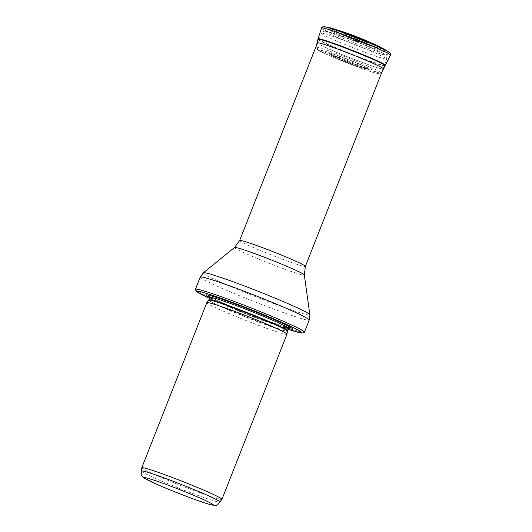 <?xml version="1.0" encoding="UTF-8"?>
<svg xmlns="http://www.w3.org/2000/svg" width="532" height="532" viewBox="0 0 532 532"><rect width="100%" height="100%" fill="white"/><g stroke="black" fill="none" stroke-linecap="round" stroke-linejoin="round"><path stroke-width="0.4" stroke-dasharray="2.66 2" d="M141.399 471.099L141.406 471.086A42.208 2.181 -158.5 0 0 141.399 471.099A42.208 2.181 -158.5 0 0 157.672 479.405A42.208 2.181 -158.5 0 0 197.957 495.432A42.208 2.181 -158.5 0 0 219.935 502.035L219.949 502.028M141.778 467.801A43.072 2.228 -158.5 0 0 158.376 476.273A43.072 2.228 -158.5 0 0 199.487 492.625A43.072 2.228 -158.5 0 0 221.917 499.368M206.815 302.675A43.072 2.228 -158.5 0 0 223.413 311.18A43.072 2.228 -158.5 0 0 264.77 327.619A43.072 2.228 -158.5 0 0 286.967 334.242M209.768 297.528A46.517 2.407 -158.5 0 0 224.058 304.191A46.517 2.407 -158.5 0 0 288.317 328.463M195.424 289.355A58.573 3.032 -158.5 0 0 218 300.833A58.573 3.032 -158.5 0 0 273.548 322.937A58.573 3.032 -158.5 0 0 304.377 332.274M331.05 49.955A35.318 1.829 -158.5 0 0 364.965 63.441A35.318 1.829 -158.5 0 0 383.166 68.867L383.166 68.867A35.318 1.829 -158.5 0 0 350.974 54.224A35.318 1.829 -158.5 0 0 317.444 42.979L317.444 42.979A35.318 1.829 -158.5 0 0 331.05 49.955M357.79 41.649L353.74 40.106L357.79 41.649M349.265 63.488L348.832 63.301L349.265 63.488M364.008 42.221A13.579 0.705 -158.5 0 0 350.921 37.021A13.579 0.705 -158.5 0 0 343.971 34.959A13.579 0.705 -158.5 0 0 356.347 40.578A13.579 0.705 -158.5 0 0 369.241 44.907A13.579 0.705 -158.5 0 0 364.021 42.227A13.579 0.705 -158.5 0 0 364.008 42.221M359.399 64.026A20.09 1.037 21.5 0 1 359.446 64.046A20.09 1.037 21.5 0 1 364.839 66.533A20.09 1.037 21.5 0 1 367.133 68.01A20.09 1.037 21.5 0 1 348.068 61.599A20.09 1.037 21.5 0 1 329.754 53.286A20.09 1.037 21.5 0 1 332.44 53.765A20.09 1.037 21.5 0 1 359.399 64.026M208.704 300.121A42.254 2.188 -158.5 0 0 224.97 308.493A42.254 2.188 -158.5 0 0 265.787 324.713A42.254 2.188 -158.5 0 0 287.327 331.09M208.863 299.829A42.208 2.181 -158.5 0 0 225.122 308.168A42.208 2.181 -158.5 0 0 265.654 324.281A42.208 2.181 -158.5 0 0 287.406 330.771M209.821 297.408A42.208 2.181 -158.5 0 0 226.08 305.74A42.208 2.181 -158.5 0 0 266.612 321.853A42.208 2.181 -158.5 0 0 288.364 328.344M209.841 296.55A43.824 2.268 -158.5 0 0 225.694 304.204A43.824 2.268 -158.5 0 0 288.929 327.705M289.721 326.941A43.824 2.268 -158.5 0 0 288.81 326.349A43.824 2.268 -158.5 0 0 250.419 309.504A43.824 2.268 -158.5 0 0 210.852 295.639A43.824 2.268 -158.5 0 0 209.781 295.453M209.442 298.366A56.166 2.906 -158.5 0 0 218.798 302.562A56.166 2.906 -158.5 0 0 287.985 329.308L248.098 314.665L209.435 298.372M200.225 277.092A58.573 3.032 -158.5 0 0 222.795 288.663A58.573 3.032 -158.5 0 0 279.041 311.021A58.573 3.032 -158.5 0 0 309.225 320.031M203.37 272.803A57.25 2.959 -158.5 0 0 225.375 284.174A57.25 2.959 -158.5 0 0 281.036 306.286A57.25 2.959 -158.5 0 0 309.857 314.745M234.532 247.48A37.533 1.942 -158.5 0 0 248.956 254.941A37.533 1.942 -158.5 0 0 285.445 269.431A37.533 1.942 -158.5 0 0 304.337 274.978M239.646 240.491A35.318 1.829 -158.5 0 0 253.252 247.466A35.318 1.829 -158.5 0 0 287.16 260.946A35.318 1.829 -158.5 0 0 305.361 266.379M335.08 40.299A34.952 1.809 -158.5 0 0 368.663 53.652A34.952 1.809 -158.5 0 0 386.651 59.019A34.952 1.809 -158.5 0 0 354.797 44.528A34.952 1.809 -158.5 0 0 321.614 33.396A34.952 1.809 -158.5 0 0 335.08 40.299M338.172 37.792A31.508 1.629 -158.5 0 0 384.516 54.756A31.508 1.629 -158.5 0 0 343.353 36.814A31.508 1.629 -158.5 0 0 338.172 37.792M364.373 41.516A13.726 0.712 -158.5 0 0 351.147 36.256A13.726 0.712 -158.5 0 0 344.124 34.168A13.726 0.712 -158.5 0 0 356.633 39.853A13.726 0.712 -158.5 0 0 369.66 44.229A13.726 0.712 -158.5 0 0 364.799 41.696A13.726 0.712 -158.5 0 0 364.373 41.516M359.991 64.312A21.24 1.097 -158.5 0 0 335.512 54.763L335.512 54.763A21.24 1.097 -158.5 0 0 333.91 55.833A21.24 1.097 -158.5 0 0 362.358 67.039A21.24 1.097 -158.5 0 0 361.92 65.163L361.92 65.163A21.24 1.097 -158.5 0 0 360.011 64.325A21.24 1.097 -158.5 0 0 359.991 64.312M340.62 30.989A26.972 1.397 -158.5 0 0 338.751 32.405A26.972 1.397 -158.5 0 0 374.794 46.603A26.972 1.397 -158.5 0 0 374.395 44.289M348.034 33.523A15.528 0.805 -158.5 0 0 346.804 34.281A15.528 0.805 -158.5 0 0 367.625 42.48A15.528 0.805 -158.5 0 0 367.246 41.09L366.907 40.937M360.224 64.419A21.692 1.124 -158.5 0 0 335.313 54.696A21.692 1.124 -158.5 0 0 335.227 54.663A21.692 1.124 -158.5 0 0 333.591 55.754A21.692 1.124 -158.5 0 0 362.644 67.198A21.692 1.124 -158.5 0 0 362.192 65.29A21.692 1.124 -158.5 0 0 362.112 65.25A21.692 1.124 -158.5 0 0 360.523 64.552A21.692 1.124 -158.5 0 0 360.224 64.419M366.182 67.092A33.144 1.716 -158.5 0 0 328.131 52.242A33.144 1.716 -158.5 0 0 325.438 53.832A33.144 1.716 -158.5 0 0 369.92 71.355A33.144 1.716 -158.5 0 0 369.035 68.355A33.144 1.716 -158.5 0 0 366.222 67.112A33.144 1.716 -158.5 0 0 366.182 67.092M367.692 66.068A34.952 1.809 -158.5 0 0 333.99 52.675A34.952 1.809 -158.5 0 0 316.108 47.368A34.952 1.809 -158.5 0 0 347.975 61.845A34.952 1.809 -158.5 0 0 381.151 72.984A34.952 1.809 -158.5 0 0 367.705 66.074A34.952 1.809 -158.5 0 0 367.692 66.068M317.032 42.799A35.77 1.849 -158.5 0 0 349.637 57.616A35.77 1.849 -158.5 0 0 383.592 69.02M317.937 39.282A36.216 1.875 -158.5 0 0 350.947 54.291A36.216 1.875 -158.5 0 0 385.328 65.828M318.076 38.856A36.242 1.875 -158.5 0 0 351.113 53.878A36.242 1.875 -158.5 0 0 385.52 65.423M321.534 27.91A37.034 1.915 -158.5 0 0 355.296 43.258A37.034 1.915 -158.5 0 0 390.455 55.062M325.045 26.793A35.604 1.842 -158.5 0 0 355.981 41.516A35.604 1.842 -158.5 0 0 388.646 51.843M329.527 27.731A31.016 1.603 -158.5 0 0 356.367 40.532A31.016 1.603 -158.5 0 0 384.729 49.476M340.473 30.936A27.425 1.416 -158.5 0 0 338.392 32.312A27.425 1.416 -158.5 0 0 375.12 46.776A27.425 1.416 -158.5 0 0 374.541 44.356M361.281 41.516A8.924 0.459 -158.5 0 0 350.867 37.473A8.924 0.459 -158.5 0 0 349.444 37.526A8.924 0.459 -158.5 0 0 353.66 39.395A8.924 0.459 -158.5 0 0 363.482 43.059A8.924 0.459 -158.5 0 0 361.414 41.569A8.924 0.459 -158.5 0 0 361.281 41.516M358.169 64.884A18.627 0.964 -158.5 0 0 358.136 64.864A18.627 0.964 -158.5 0 0 336.271 56.359A18.627 0.964 -158.5 0 0 333.172 56.439A18.627 0.964 -158.5 0 0 362.485 67.983A18.627 0.964 -158.5 0 0 358.169 64.884M351.22 63.847A7.202 0.372 -158.5 0 0 342.941 60.641A7.202 0.372 -158.5 0 0 341.863 60.715L341.863 60.715A7.202 0.372 -158.5 0 0 353.215 65.183L353.215 65.183A7.202 0.372 -158.5 0 0 351.539 63.98A7.202 0.372 -158.5 0 0 351.22 63.847M350.947 63.807A6.756 0.352 -158.5 0 0 343.193 60.808A6.756 0.352 -158.5 0 0 342.209 60.881A6.756 0.352 -158.5 0 0 352.842 65.07A6.756 0.352 -158.5 0 0 351.28 63.946A6.756 0.352 -158.5 0 0 350.947 63.807M353.813 39.481A8.472 0.439 -158.5 0 0 363.13 42.952L363.13 42.952A8.472 0.439 -158.5 0 0 361.155 41.536A8.472 0.439 -158.5 0 0 351.2 37.659A8.472 0.439 -158.5 0 0 349.777 37.692L349.777 37.692A8.472 0.439 -158.5 0 0 353.813 39.481M291.044 327.692L272.524 318.595L245.578 307.602C228.62 301.085 217.043 297.095 210.852 295.639L208.305 295.1M209.688 296.277L210.213 296.676C212.374 298.093 217.595 300.613 225.881 304.244C244.148 312.264 273.973 323.596 284.853 326.628L289.222 327.606M383.166 68.867L386.651 59.019C386.804 56.598 386.478 55.315 385.687 55.155L384.257 54.084C379.941 51.451 367.113 45.985 355.901 41.582L332.48 33.031L325.451 31.242C324.301 30.783 323.024 31.501 321.614 33.396L317.444 42.979M369.241 44.907L371.017 43.431L352.776 36.841L343.679 32.665L343.971 34.959M335.227 54.663L332.44 53.765M362.192 65.29L364.839 66.533M367.246 41.09L366.249 40.645M362.112 65.25L366.229 67.112C353.188 61.499 340.493 56.545 328.131 52.242L335.313 54.696M316.52 45.326L316.108 47.368L316.786 49.257L328.656 55.295C339.596 60.189 361.82 68.907 373.411 72.498L379.356 73.915L381.151 72.984L382.242 71.215M353.74 40.106C358.814 41.828 352.576 39.188 349.777 37.692L363.482 43.059L356.972 41.203L358.581 42.015M367.133 68.01L366.089 68.641C365.291 68.528 366.994 69.18 362.485 67.983L352.842 65.07C349.039 64.006 342.049 60.894 342.209 60.881L333.172 56.439C329.062 54.244 330.744 54.922 330.086 54.457L329.754 53.286"/><path stroke-width="0.8" d="M141.406 471.086L141.778 467.801A43.072 2.228 -158.5 0 1 141.785 467.768A43.072 2.228 -158.5 0 1 182.675 481.48A43.072 2.228 -158.5 0 1 221.93 499.342A43.072 2.228 -158.5 0 1 221.917 499.368L219.949 502.028A42.208 2.181 -158.5 0 0 219.955 502.009A42.208 2.181 -158.5 0 0 181.478 484.512A42.208 2.181 -158.5 0 0 141.406 471.073C141.06 474.145 141.239 475.781 141.951 475.987L144.551 478.321L158.423 485.018C175.447 492.433 203.118 503.086 212.707 505.174C216.152 505.001 216.045 507.009 219.955 502.009M221.93 499.342L286.967 334.242A43.072 2.228 -158.5 0 0 286.974 334.209A43.072 2.228 -158.5 0 0 247.706 316.387A43.072 2.228 -158.5 0 0 206.835 302.642A43.072 2.228 -158.5 0 0 206.815 302.675L141.785 467.768M288.317 328.463A46.517 2.407 -158.5 0 0 291.044 327.692A46.517 2.407 -158.5 0 0 250.293 309.817A46.517 2.407 -158.5 0 0 208.305 295.1A46.517 2.407 -158.5 0 0 209.768 297.528M209.442 298.366A56.166 2.906 -158.5 0 1 214.044 295.865A56.166 2.906 -158.5 0 1 286.322 324.34A56.166 2.906 -158.5 0 1 287.985 329.308L300.959 332.926L302.848 332.952L304.377 332.274A58.573 3.032 -158.5 0 0 304.43 332.201A58.573 3.032 -158.5 0 0 251.044 307.915A58.573 3.032 -158.5 0 0 195.43 289.262A58.573 3.032 -158.5 0 0 195.424 289.355L196.082 290.891L197.478 292.161L209.435 298.372M158.596 485.084A37.041 1.915 21.5 0 1 164.687 483.927A37.041 1.915 21.5 0 1 213.079 505.021A37.041 1.915 21.5 0 1 158.596 485.084M208.704 300.121L208.863 299.829A42.208 2.181 -158.5 0 1 248.936 313.268A42.208 2.181 -158.5 0 1 287.406 330.771L287.327 331.09A42.254 2.188 -158.5 0 0 248.803 313.601A42.254 2.188 -158.5 0 0 208.704 300.121L206.835 302.642M287.406 330.771L288.364 328.344A42.208 2.181 -158.5 0 0 249.887 310.841A42.208 2.181 -158.5 0 0 209.821 297.408L209.688 296.277M288.929 327.705A43.824 2.268 -158.5 0 0 289.721 326.941M209.781 295.453A43.824 2.268 -158.5 0 0 209.841 296.55M304.43 332.201L309.225 320.031A58.573 3.032 -158.5 0 0 255.839 295.745A58.573 3.032 -158.5 0 0 200.225 277.092L195.43 289.262M304.337 274.978A37.533 1.942 -158.5 0 0 270.123 259.476A37.533 1.942 -158.5 0 0 234.532 247.48L239.646 240.491A35.318 1.829 -158.5 0 1 273.175 251.736A35.318 1.829 -158.5 0 1 305.361 266.379L304.337 274.978L309.857 314.745A57.25 2.959 -158.5 0 0 257.668 291.097A57.25 2.959 -158.5 0 0 203.37 272.803L200.225 277.092M374.395 44.289A26.972 1.397 -158.5 0 0 374.269 44.236A26.972 1.397 -158.5 0 0 374.162 44.189L367.246 41.09A15.528 0.805 -158.5 0 0 366.249 40.645A15.528 0.805 -158.5 0 0 365.883 40.485A15.528 0.805 -158.5 0 0 348.034 33.523L340.859 31.069A26.972 1.397 -158.5 0 0 340.753 31.036A26.972 1.397 -158.5 0 0 340.62 30.989M374.162 44.189A26.972 1.397 -158.5 0 0 372.074 43.265A26.972 1.397 -158.5 0 0 371.835 43.159A26.972 1.397 -158.5 0 0 340.859 31.069M385.52 65.423A36.242 1.875 -158.5 0 0 371.569 58.261A36.242 1.875 -158.5 0 0 336.703 44.402A36.242 1.875 -158.5 0 0 318.076 38.856L321.534 27.91A37.034 1.915 -158.5 0 1 340.566 33.583A37.034 1.915 -158.5 0 1 376.184 47.74A37.034 1.915 -158.5 0 1 390.455 55.062L383.592 69.02A35.77 1.849 -158.5 0 0 369.826 61.945A35.77 1.849 -158.5 0 0 369.82 61.938A35.77 1.849 -158.5 0 0 335.333 48.232A35.77 1.849 -158.5 0 0 317.032 42.799L316.52 45.326M385.328 65.828A36.216 1.875 -158.5 0 0 371.376 58.673A36.216 1.875 -158.5 0 0 336.55 44.828A36.216 1.875 -158.5 0 0 317.937 39.282L317.032 42.799M318.076 38.856L317.937 39.282M390.455 55.062C391.353 54.823 390.754 53.752 388.646 51.843A35.604 1.842 -158.5 0 0 376.104 45.832A35.604 1.842 -158.5 0 0 376.064 45.819A35.604 1.842 -158.5 0 0 325.045 26.793L340.753 31.036M388.646 51.843L384.729 49.476A31.016 1.603 -158.5 0 0 374.009 44.342A31.016 1.603 -158.5 0 0 373.863 44.282A31.016 1.603 -158.5 0 0 329.527 27.731M384.729 49.476L374.541 44.356A27.425 1.416 -158.5 0 0 372.294 43.365A27.425 1.416 -158.5 0 0 372.067 43.265A27.425 1.416 -158.5 0 0 340.473 30.936M287.327 331.09L286.974 334.209M208.863 299.829L209.821 297.408M289.222 327.606L288.364 328.344M309.857 314.745L309.225 320.031M234.532 247.48L203.37 272.803M305.361 266.379L383.166 68.867M239.646 240.491L317.444 42.979M366.262 40.651L348.034 33.523M383.592 69.02L382.242 71.215M321.534 27.91C321.035 27.125 322.206 26.753 325.045 26.793"/></g></svg>
